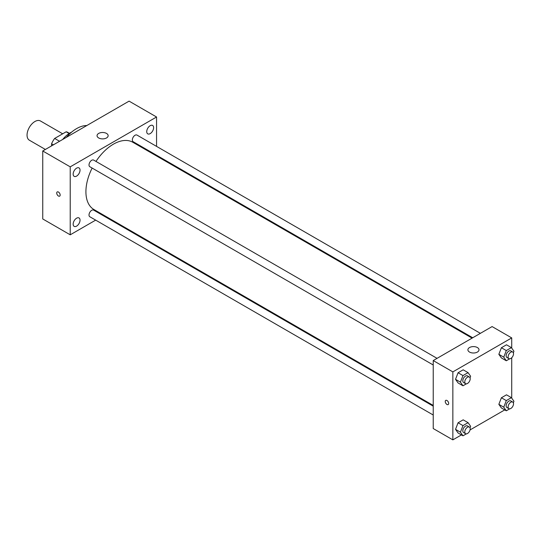 <?xml version="1.0" encoding="UTF-8"?>
<svg xmlns="http://www.w3.org/2000/svg" width="541" height="541" viewBox="0 0 541 541"><rect width="100%" height="100%" fill="white"/><g stroke="black" fill="none" stroke-linecap="round" stroke-linejoin="round"><path stroke-width="0.81" d="M62.675 133.81L40.447 120.974A11.097 6.411 120 0 0 31.892 123.95A11.097 6.411 120 0 0 27.05 135.122A11.097 6.411 120 0 0 29.349 140.2L45.383 149.458M59.557 141.275L54.648 138.449L66.164 131.794A14.905 8.609 120 0 1 67.862 132.41L69.444 133.323M51.578 145.881L51.578 143.771A14.905 8.609 120 0 1 54.648 138.449M53.41 144.826L51.578 143.771M69.147 133.519L66.164 131.794M62.621 139.51A22.201 12.815 -60 0 1 71.628 132.119M66.367 137.346A31.912 18.428 -60 0 1 86.824 125.532M95.662 220.126L70.222 234.814L42.746 218.956L42.746 150.98L129.083 101.133L156.559 116.998L156.559 146.381M150.182 125.681A4.862 2.806 120 0 0 147.003 129.962A4.862 2.806 120 0 0 147.747 133.857A4.862 2.806 120 0 0 152.609 131.05A4.862 2.806 120 0 0 152.609 125.438A4.862 2.806 120 0 0 150.182 125.681M76.599 168.163A4.862 2.806 120 0 0 73.42 172.444A4.862 2.806 120 0 0 74.164 176.346A4.862 2.806 120 0 0 79.027 173.533A4.862 2.806 120 0 0 79.027 167.92A4.862 2.806 120 0 0 76.599 168.163M76.599 218.192A4.862 2.806 120 0 0 73.42 222.473A4.862 2.806 120 0 0 74.164 226.368A4.862 2.806 120 0 0 79.027 223.561A4.862 2.806 120 0 0 79.027 217.949A4.862 2.806 120 0 0 76.599 218.192M70.222 234.814L70.222 166.844L42.746 150.98M70.222 166.844L156.559 116.998M106.523 137.955A5.552 3.205 180 0 1 100.47 138.645A5.552 3.205 180 0 1 97.049 135.69A5.552 3.205 180 0 1 102.594 132.484A5.552 3.205 180 0 1 108.146 135.69A5.552 3.205 180 0 1 106.523 137.955M103.973 215.332L103.324 215.703M60.159 195.024A2.428 1.4 60 0 1 59.659 196.133A2.428 1.4 60 0 1 57.231 194.733A2.428 1.4 60 0 1 57.231 191.927A2.428 1.4 60 0 1 59.104 192.576A2.428 1.4 60 0 1 60.159 195.024M59.659 196.133A2.428 1.4 60 0 1 57.231 194.733A2.428 1.4 60 0 1 57.231 191.927M156.559 155.22L156.559 155.97M480.381 333.337L136.968 135.067A3.828 2.211 120 0 0 135.047 135.257A3.828 2.211 120 0 0 132.342 139.95A3.828 2.211 120 0 0 133.133 141.701L472.726 337.76M433.226 406.169L93.64 210.111A3.828 2.211 120 0 0 91.727 210.3A3.828 2.211 120 0 0 89.015 214.987A3.828 2.211 120 0 0 89.813 216.745L433.226 415.015M437.06 358.352L93.64 160.082A3.828 2.211 120 0 0 91.727 160.271A3.828 2.211 120 0 0 89.224 163.646A3.828 2.211 120 0 0 89.813 166.716L433.226 364.986M92.139 168.062A38.851 22.431 120 0 0 85.918 191.764A38.851 22.431 120 0 0 93.965 209.55L433.226 405.425M472.077 338.132L132.816 142.263A38.851 22.431 120 0 0 95.973 161.428M461.426 434.917L452.851 439.867L433.226 428.54L433.226 360.563L492.094 326.575L511.718 337.909L511.718 348.079M504.753 409.902L470.041 429.939M501.399 357.932L498.849 354.308L501.399 347.735L506.498 344.793L501.399 347.735L498.849 354.308L501.399 357.932L506.302 360.766L503.752 357.141L506.302 350.568L511.401 347.626L513.95 351.251L513.355 352.786M458.071 432.976L455.522 429.351L458.071 422.778L463.17 419.836L458.071 422.778L455.522 429.351L458.071 432.976L462.974 435.809L460.432 432.185L462.974 425.611L468.073 422.67L470.623 426.294L470.028 427.823M511.718 357.757L511.718 398.102M452.851 439.867L452.851 371.89L511.718 337.909M501.399 407.961L498.849 404.337L501.399 397.763L506.498 394.822L501.399 397.763L498.849 404.337L501.399 407.961L506.302 410.795L503.752 407.17L506.302 400.597L511.401 397.655L513.95 401.28L513.355 402.815M458.071 382.947L455.522 379.322L458.071 372.749L463.17 369.807L458.071 372.749L455.522 379.322L458.071 382.947L462.974 385.78L460.432 382.156L462.974 375.582L468.073 372.641L470.623 376.265L470.028 377.801M452.851 371.89L433.226 360.563M469.527 352.069A5.552 3.205 180 0 1 467.904 349.804A5.552 3.205 180 0 1 473.456 346.598A5.552 3.205 180 0 1 479.001 349.804A5.552 3.205 180 0 1 475.58 352.759A5.552 3.205 180 0 1 469.527 352.069M448.678 403.471A2.428 1.4 60 0 1 448.178 404.58A2.428 1.4 60 0 1 445.75 403.18A2.428 1.4 60 0 1 445.75 400.374A2.428 1.4 60 0 1 447.623 401.03A2.428 1.4 60 0 1 448.678 403.471M448.178 404.58A2.428 1.4 60 0 1 445.75 403.18A2.428 1.4 60 0 1 445.75 400.374M466.342 383.84L462.974 385.78M469.405 377.03L467.444 375.894A3.828 2.211 120 0 0 464.489 376.921A3.828 2.211 120 0 0 462.819 380.776A3.828 2.211 120 0 0 463.61 382.528L465.571 383.657A3.828 2.211 120 0 0 469.405 381.446A3.828 2.211 120 0 0 469.405 377.03A3.828 2.211 120 0 0 466.45 378.051A3.828 2.211 120 0 0 464.78 381.905A3.828 2.211 120 0 0 465.571 383.657M460.432 382.156L455.522 379.322M462.974 375.582L458.071 372.749M468.073 372.641L463.17 369.807M509.669 358.825L506.302 360.766M512.726 352.015L510.765 350.879A3.828 2.211 120 0 0 507.816 351.907A3.828 2.211 120 0 0 506.146 355.762A3.828 2.211 120 0 0 506.937 357.513L508.898 358.642A3.828 2.211 120 0 0 512.726 356.438A3.828 2.211 120 0 0 512.726 352.015A3.828 2.211 120 0 0 509.778 353.036A3.828 2.211 120 0 0 508.107 356.891A3.828 2.211 120 0 0 508.898 358.642M503.752 357.141L498.849 354.308M506.302 350.568L501.399 347.735M511.401 347.626L506.498 344.793M466.342 433.868L462.974 435.809M469.405 427.052L467.444 425.923A3.828 2.211 120 0 0 464.489 426.95A3.828 2.211 120 0 0 462.819 430.805A3.828 2.211 120 0 0 463.61 432.557L465.571 433.686A3.828 2.211 120 0 0 469.405 431.475A3.828 2.211 120 0 0 469.405 427.052A3.828 2.211 120 0 0 466.45 428.08A3.828 2.211 120 0 0 464.78 431.934A3.828 2.211 120 0 0 465.571 433.686M460.432 432.185L455.522 429.351M462.974 425.611L458.071 422.778M468.073 422.67L463.17 419.836M509.669 408.854L506.302 410.795M512.726 402.044L510.765 400.908A3.828 2.211 120 0 0 507.816 401.936A3.828 2.211 120 0 0 506.146 405.791A3.828 2.211 120 0 0 506.937 407.542L508.898 408.671A3.828 2.211 120 0 0 512.726 406.46A3.828 2.211 120 0 0 512.726 402.044A3.828 2.211 120 0 0 509.778 403.065A3.828 2.211 120 0 0 508.107 406.92A3.828 2.211 120 0 0 508.898 408.671M503.752 407.17L498.849 404.337M506.302 400.597L501.399 397.763M511.401 397.655L506.498 394.822"/></g></svg>
